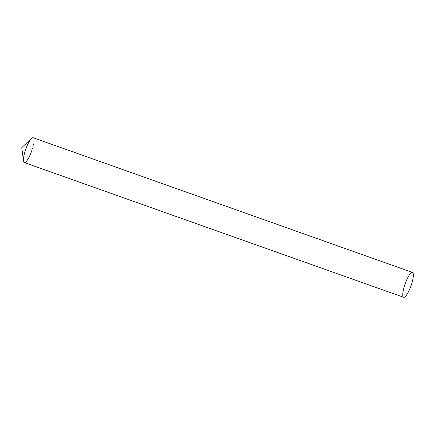 <?xml version="1.0" encoding="UTF-8"?>
<svg xmlns="http://www.w3.org/2000/svg" width="435" height="435" viewBox="0 0 435 435"><rect width="100%" height="100%" fill="white"/><g stroke="black" fill="none" stroke-linecap="round" stroke-linejoin="round"><path stroke-width="0.33" stroke-dasharray="2.17 1.63" d="M33.283 137.803A13.175 3.083 -70.4 0 1 31.869 150.477M24.311 162.559A13.175 3.083 109.6 0 0 24.48 162.598A13.175 3.083 109.6 0 0 31.75 150.825A13.175 3.083 109.6 0 0 33.131 137.721"/><path stroke-width="0.65" d="M31.869 150.477A13.175 3.083 -70.4 0 1 23.501 160.999A13.175 3.083 -70.4 0 1 25.573 149.803A13.175 3.083 -70.4 0 1 31.516 138.422A13.175 3.083 -70.4 0 1 33.283 137.803M412.472 272.44L33.131 137.721A13.175 3.083 109.6 0 0 32.962 137.683A13.175 3.083 109.6 0 0 25.692 149.455A13.175 3.083 109.6 0 0 24.311 162.559L403.653 297.279A13.175 3.083 109.6 0 0 403.821 297.317A13.175 3.083 109.6 0 0 411.091 285.545A13.175 3.083 109.6 0 0 412.472 272.44A13.175 3.083 109.6 0 0 412.304 272.402A13.175 3.083 109.6 0 0 405.034 284.175A13.175 3.083 109.6 0 0 403.653 297.279M31.516 138.422L21.75 147.666L23.501 160.999"/></g></svg>
